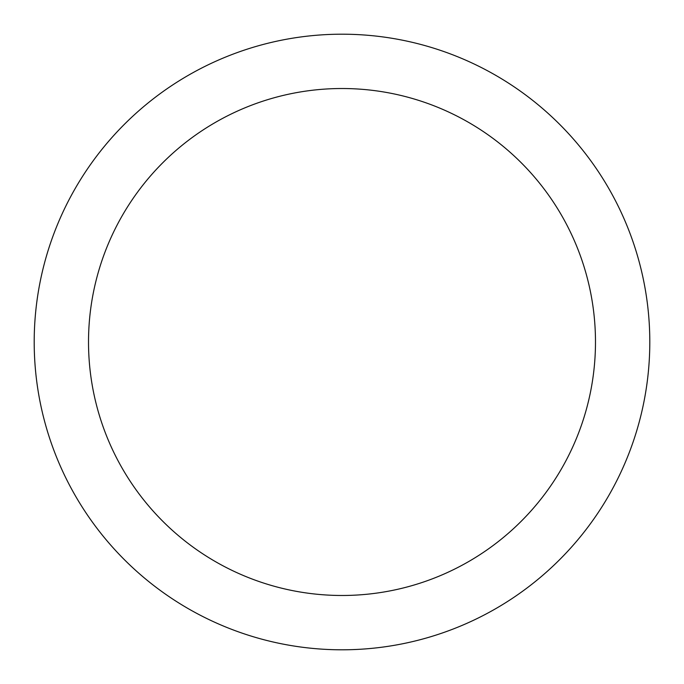 <?xml version="1.0" encoding="UTF-8"?>
<svg xmlns="http://www.w3.org/2000/svg" width="684" height="684" viewBox="0 0 684 684"><rect width="100%" height="100%" fill="white"/><g stroke="black" fill="none" stroke-linecap="round" stroke-linejoin="round"><path stroke-width="1.03" d="M595.482 342A253.482 253.482 0 0 1 215.255 561.521A253.482 253.482 0 0 1 215.255 122.479A253.482 253.482 0 0 1 595.482 342M649.8 342A307.8 307.8 0 0 1 188.1 608.563A307.8 307.8 0 0 1 188.1 75.437A307.8 307.8 0 0 1 649.8 342"/></g></svg>
